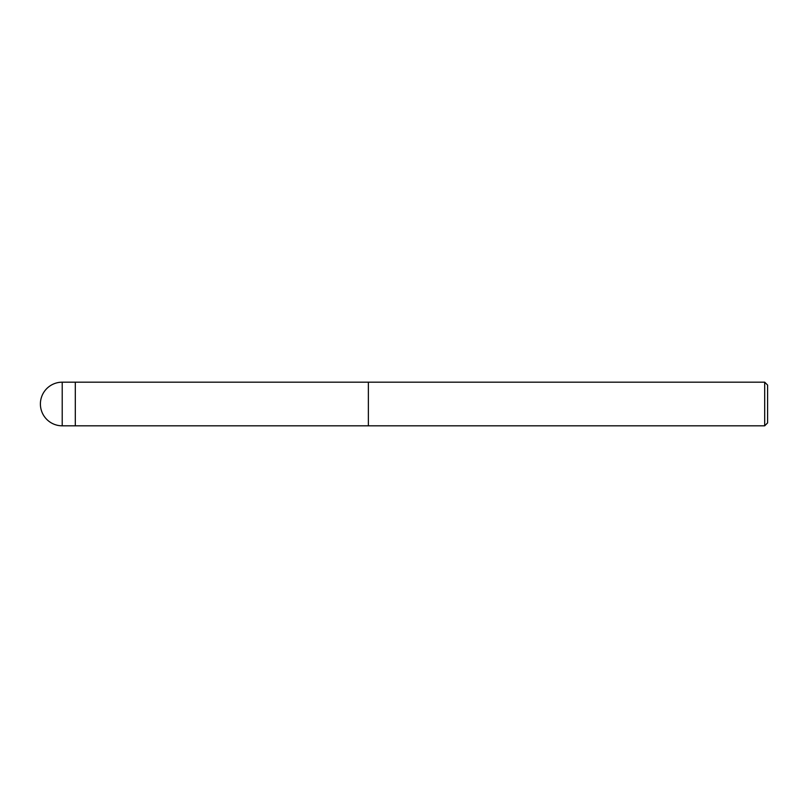 <?xml version="1.0" encoding="UTF-8"?>
<svg xmlns="http://www.w3.org/2000/svg" width="808" height="808" viewBox="0 0 808 808"><rect width="100%" height="100%" fill="white"/><g stroke="black" fill="none" stroke-linecap="round" stroke-linejoin="round"><path stroke-width="1.21" d="M368.367 425.816L75.306 425.816L75.306 382.184L764.691 382.184L767.6 385.093L767.6 422.907L764.691 425.816L368.367 425.816L368.367 382.184L368.367 425.816M764.691 425.816L764.691 382.184M62.216 425.816L75.306 425.816L75.306 382.184L62.216 382.184A21.816 21.816 0 0 0 40.4 404A21.816 21.816 0 0 0 62.216 425.816L62.216 382.184"/></g></svg>
